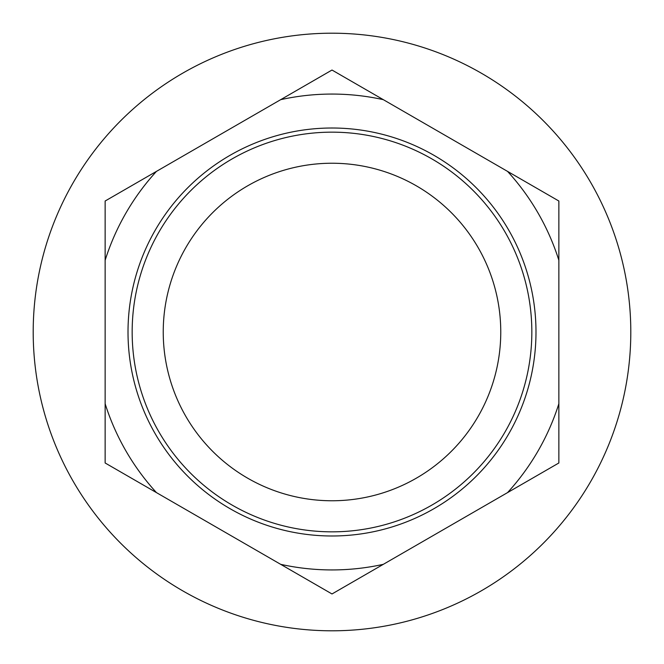 <?xml version="1.0" encoding="UTF-8"?>
<svg xmlns="http://www.w3.org/2000/svg" width="664" height="664" viewBox="0 0 664 664"><rect width="100%" height="100%" fill="white"/><g stroke="black" fill="none" stroke-linecap="round" stroke-linejoin="round"><path stroke-width="1" d="M630.8 332A298.8 298.8 0 0 0 332 33.2A298.8 298.8 0 0 0 33.2 332A298.8 298.8 0 0 0 332 630.8A298.8 298.8 0 0 0 630.8 332M163.236 332A168.764 168.764 0 0 0 332 500.764A168.764 168.764 0 0 0 500.764 332A168.764 168.764 0 0 0 332 163.236A168.764 168.764 0 0 0 163.236 332M132.161 332A199.839 199.839 0 0 0 332 531.839A199.839 199.839 0 0 0 531.839 332A199.839 199.839 0 0 0 332 132.161A199.839 199.839 0 0 0 132.161 332M128.011 332A203.989 203.989 0 0 0 332 535.989A203.989 203.989 0 0 0 535.989 332A203.989 203.989 0 0 0 332 128.011A203.989 203.989 0 0 0 128.011 332M507.545 492.613A237.936 237.936 0 0 0 558.864 403.72L558.864 260.28A237.936 237.936 0 0 0 507.545 171.387L383.319 99.666A237.936 237.936 0 0 0 280.681 99.666L156.455 171.387A237.936 237.936 0 0 0 105.136 260.28L105.136 403.72A237.936 237.936 0 0 0 156.455 492.613L280.681 564.334A237.936 237.936 0 0 0 383.319 564.334L558.864 462.982L558.864 403.72M507.545 171.387L558.864 201.018L558.864 260.28M280.681 99.666L332 70.035L383.319 99.666M105.136 260.28L105.136 201.018L156.455 171.387M383.319 564.334L332 593.965L280.681 564.334M156.455 492.613L105.136 462.982L105.136 403.72"/></g></svg>
